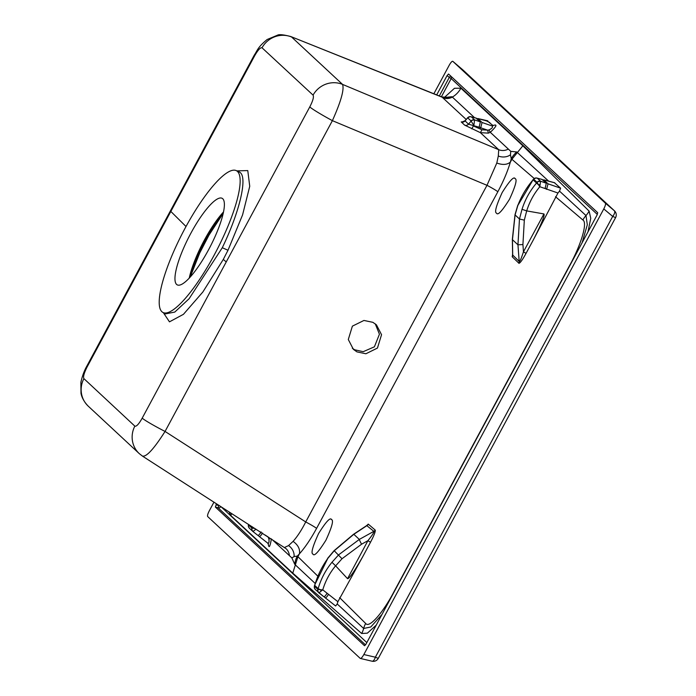 <?xml version="1.0" encoding="UTF-8"?>
<svg xmlns="http://www.w3.org/2000/svg" width="696" height="696" viewBox="0 0 696 696"><rect width="100%" height="100%" fill="white"/><g stroke="black" fill="none" stroke-linecap="round" stroke-linejoin="round"><path stroke-width="1.04" d="M515.127 178.663C513.926 176.088 509.611 180.716 502.181 192.54C496.178 205.668 494.299 212.541 496.561 213.15C497.762 215.716 502.077 211.097 509.507 199.274C515.518 186.145 517.389 179.272 515.127 178.663L514.866 178.472M331.548 519.599C330.348 517.032 326.032 521.661 318.603 533.484C312.6 546.612 310.72 553.477 312.983 554.094C314.183 556.661 318.498 552.032 325.928 540.209C331.94 527.081 333.81 520.216 331.548 519.599L331.287 519.416M372.882 322.326L363.947 320.456L352.385 326.146L348.296 339.509L353.394 349.366L356.961 351.889L365.896 353.759L377.458 348.061L381.547 334.698L376.44 324.849L372.882 322.326M352.315 348.261L354.708 349.792L363.19 351.689L374.396 346.825L379.433 334.228L375.266 323.858M236.892 170.877L247.776 170.581L249.734 186.284L242.582 214.881L228.001 250.255L223.294 259.417L202.867 291.981L183.448 314.314L169.467 321.839L163.429 312.8M165.204 313.931L174.774 312.078L189.121 298.715L222.294 247.715C239.32 212.541 247.602 178.289 240.268 172.591L238.867 171.686M161.907 311.73A79.84 19.14 -62.6 0 0 162.594 312.269A79.84 19.14 -62.6 0 0 215.038 253.501A79.84 19.14 -62.6 0 0 237.44 171.434A79.84 19.14 -62.6 0 0 236.022 170.52A79.84 19.14 -62.6 0 0 183.509 231.194A79.84 19.14 -62.6 0 0 161.907 311.73M337.891 601.701L337.212 603.971L335.655 605.99L325.136 597.733C325.841 598.047 326.963 596.916 328.495 594.332L337.891 601.701L363.016 556.208C354.334 571.407 349.175 578.898 347.548 578.672L367.914 540.688C371.96 535.633 373.996 532.553 373.996 531.457L366.714 525.558M366.096 525.967L368.349 524.184A3.367 3.254 130.6 0 1 367.096 525.506L353.829 534.302L334.254 550.753L327.799 558.418C321.874 566.701 317.507 575.688 314.696 585.38L318.168 588.598A5.612 0.644 16.1 0 0 320.647 589.756L317.924 589.425A3.367 3.263 77.6 0 0 319.029 592.818L318.925 592.87A3.367 3.263 -47.1 0 1 317.82 589.39L318.168 588.598C320.969 578.915 325.571 570.146 331.966 562.29L338.647 554.834L359.327 539.417L373.891 531.326A3.367 3.254 130.6 0 0 375.135 530.004L375.275 530.239C375.44 531.892 373.848 535.894 370.507 542.245L363.016 556.208M526.028 253.405L523.462 251.804L543.941 213.933C545.012 215.195 541.549 223.712 533.554 239.485L526.028 253.405C522.583 259.669 520.234 262.975 518.99 263.323L512.291 256.85A3.367 3.254 134.5 0 0 512.7 255.101L512.456 239.694L515.083 214.925L517.85 205.442C521.408 196.124 526.472 187.589 533.049 179.855L517.85 205.442M532.927 179.733L538.626 184.927L537.077 182.422A3.367 3.167 -5 0 1 540.505 181.482L540.566 181.23A3.367 3.263 132.9 0 0 537.016 182.3L536.52 183.074C529.943 190.817 525.115 199.561 522.017 209.313L519.468 219.005L517.955 244.809L512.456 239.694A5.612 1.87 179.1 0 1 512.36 239.363L512.63 254.988L519.32 261.565C520.095 261.217 521.469 257.964 523.462 251.804L522.922 244.548L524.323 220.145L526.698 210.897C529.482 201.927 533.858 193.871 539.826 186.728L545.072 188.538L546.317 183.222L541.984 179.42M226.235 261.94L142.201 418.139C138.878 424.047 136.433 426.718 134.841 426.135L83.894 378.624C82.998 376.867 84.103 372.925 87.191 366.783L254.632 55.819C258.007 49.947 260.469 47.267 262.027 47.789L313.07 95.126C314.026 96.874 312.922 100.807 309.772 106.932L226.235 261.94L223.294 259.417M222.737 198.743A48.755 11.693 -62.6 0 0 222.007 198.247A48.755 11.693 -62.6 0 0 189.947 234.961A48.755 11.693 -62.6 0 0 176.61 284.429A48.755 11.693 -62.6 0 0 177.158 284.829A48.755 11.693 -62.6 0 0 209.2 248.585A48.755 11.693 -62.6 0 0 222.737 198.743M212.906 227.244L205.259 240.564L195.611 260.617M542.932 180.081L543.811 179.907L548.013 183.814L546.682 189.103L557.957 193.01L559.506 191.122L560.593 188.172L554.425 182.717M542.175 179.429L536.007 177.95A3.367 3.184 -91.5 0 0 533.606 179.203L533.736 179.246A3.367 3.263 -47.1 0 1 537.286 178.176L536.79 178.028A3.367 3.184 -91.5 0 0 536.007 177.95L533.371 179.211M540.505 181.482L539.826 186.728L538.626 184.927A3.367 1.314 -13.7 0 1 540.009 184.544M545.072 188.538L546.682 189.103M543.941 213.933L526.759 210.914M533.554 239.485L557.957 193.01M476.978 118.755L477.856 118.581L482.058 122.487L480.727 127.777L487.652 130.178L488.905 129.961C492.098 128.49 493.133 127.151 492.028 125.95L493.046 125.558C497.666 123.888 496.744 126.141 490.297 132.31L488.357 133.127L480.379 132.666L464.676 125.141L461.213 121.922L462.64 121.896M482.058 122.487L492.028 125.95L493.046 125.558L492.655 125.967M487.261 120.93L493.046 125.558M489.871 122.609L486.434 120.852M461.213 121.922A3.367 3.263 -47.1 0 0 465.032 120.956L467.651 117.876L464.963 120.765L468.495 124.175L479.109 127.22L480.362 121.904L476.029 118.103M476.221 118.103L470.052 116.624A3.367 3.184 -91.5 0 0 467.651 117.876L467.782 117.92A3.367 3.263 -47.1 0 1 471.331 116.858L470.835 116.711A3.367 3.184 -91.5 0 0 470.052 116.624A3.367 3.184 -91.5 0 1 470.052 116.624L467.416 117.885M474.55 120.164L474.611 119.912A3.367 3.263 132.9 0 0 471.062 120.974L471.114 121.104A3.367 3.167 -5 0 1 474.55 120.164L473.863 125.402L471.114 121.104L468.495 124.175A3.367 3.263 -47.1 0 1 464.676 125.141M479.109 127.22L480.727 127.777M325.136 597.733L324.049 596.724M321.091 591.122L322.77 589.843L320.647 589.756A3.367 1.601 72.8 0 0 321.091 591.122L318.925 592.87L323.744 596.646C324.423 596.942 325.545 595.811 327.068 593.236L328.495 594.332M347.548 578.672L335.594 565.804C329.695 572.973 325.415 580.986 322.77 589.843L327.146 593.27M262.531 533.005C261 535.589 259.886 536.729 259.182 536.416L258.085 535.398M259.208 536.433L267.542 542.976L259.182 536.416M267.499 542.932C268.926 543.559 269.361 542.149 268.821 538.704L268.317 537.538L268.804 537.399M257.764 535.302L252.979 531.553L257.79 535.328C258.468 535.615 259.582 534.485 261.113 531.909M255.98 529.151L252.97 531.544A3.367 3.263 -47.1 0 1 252.752 531.361L252.752 531.361A3.367 3.263 -47.1 0 1 251.865 528.073L251.969 528.099A3.367 3.263 77.6 0 0 253.074 531.492L252.97 531.544M370.507 542.245L367.914 540.688L361.572 544.211L342.006 558.749L335.637 565.857M327.799 558.418L314.601 585.206A5.612 0.644 -163.9 0 0 314.696 585.38L314.54 586.337A3.367 3.263 132.9 0 0 315.427 589.625L323.718 596.629M327.599 558.383L334.036 550.719A5.612 0.513 -136.7 0 1 334.254 550.753L342.006 558.749M314.714 588.659A3.367 3.088 163.3 0 1 314.418 587.99L314.418 587.99A3.367 3.088 163.3 0 1 314.462 586.197L314.601 585.206M331.966 562.29L335.594 565.804M381.956 614.49L370.759 627L363.651 628.462L337.212 603.971M339.639 597.655L365.652 623.442C369.376 628.827 383.74 611.471 394.136 591.4L569.424 265.863C580.333 246.34 588.024 222.842 582.883 220.006L555.521 196.733M248.637 524.427L248.585 525.019A3.367 3.263 132.9 0 0 249.464 528.308L252.979 531.553M248.759 527.342A3.367 3.088 163.3 0 1 248.463 526.672A3.367 3.088 163.3 0 0 248.463 526.672A3.367 3.088 163.3 0 1 248.507 524.88L248.515 524.349M254.875 528.438L251.969 528.099L252.344 526.811M142.663 456.245L286.047 548.648A11.214 10.866 -47.1 0 1 289.397 555.625L272.032 539.478M522.017 209.313L526.698 210.897M559.506 191.122L585.988 215.551L587.32 224.808L582.073 242.834M488.905 129.961L490.297 132.31L508.315 149.057A11.214 10.866 -47.1 0 1 498.719 149.71L480.379 132.666L481.989 129.769L487.652 130.178L488.357 133.127M372.055 661.2A5.612 5.612 0 0 0 378.259 658.399L375.361 657.207L612.697 216.421L615.595 217.613A5.612 5.612 0 0 0 614.472 210.844A5.612 5.429 -47.1 0 0 614.29 210.688L462.727 69.765L452.8 61.318L605.381 203.18L614.29 210.688A5.612 2.506 130.1 0 1 612.697 216.421L603.789 208.913L363.843 654.544L375.361 657.207A5.612 2.358 103 0 1 372.055 661.2L360.258 658.425L207.686 516.571C207.234 515.727 207.773 513.813 209.287 510.838L213.976 502.12M433.869 93.742L449.225 65.215C450.86 62.344 452.052 61.057 452.809 61.326L462.727 69.765A5.612 5.429 132.9 0 1 462.91 69.931A5.612 5.612 0 0 0 462.727 69.765M436.705 94.882L447.102 75.568L448.537 74.011L597.707 212.698L597.064 214.994L365.965 644.192L364.539 645.74L215.369 507.053L216.534 503.773M360.258 658.425C361.015 658.703 362.207 657.407 363.843 654.544M603.789 208.913C605.303 205.938 605.833 204.032 605.381 203.18M309.772 106.932A23.551 1.479 28.9 0 0 332.392 120.66C341.031 101.381 344.407 89.288 342.536 84.39A23.551 22.794 132.7 0 0 313.07 95.126M534.215 178.481L511.882 159.271L510.351 162.116C507.662 171.286 503.495 181.169 497.831 191.757A11.214 0.722 28.3 0 0 486.991 185.31L496.805 163.029L498.31 156.026L498.719 149.71L342.536 84.39L291.572 36.992A23.551 22.837 133.3 0 0 262.027 47.789M447.041 97.231L451.948 96.718A11.214 10.936 -44.4 0 1 442.36 97.292L290.78 36.531C283.559 34.669 279.148 34.217 277.556 35.165L267.177 39.498C257.546 47.389 257.694 50.051 254.231 55.21A23.551 1.488 28.5 0 0 254.632 55.819M254.231 55.21L86.8 366.166A23.551 1.549 28.1 0 0 87.191 366.783M83.894 378.624A23.551 22.846 133.1 0 0 88.218 406.142L88.218 406.142A23.551 22.846 133.1 0 0 88.227 406.151C81.963 399.704 81.197 394.24 80.988 393.266L80.884 382.278C82.224 376.223 84.19 370.846 86.8 366.166M134.841 426.135A23.551 22.794 132.8 0 0 139.287 453.635L88.218 406.142M142.201 418.139A23.551 1.557 27.7 0 0 165.056 431.442L332.392 120.66L486.991 185.31L305.727 521.948L165.056 431.442C153.859 449.016 146.308 457.22 142.419 456.045M142.636 456.228L139.287 453.635M466.12 119.407L441.882 96.953L290.824 36.549M284.534 547.482L288.553 545.586L293.094 541.366C297.401 536.529 301.612 530.056 305.727 521.948A11.214 0.722 28.3 0 1 316.576 528.394C310.851 538.93 305.144 547.404 299.454 553.798L297.314 556.087L317.776 576.123M376.223 625.138L367.392 633.151L361.685 633.508L292.764 573.139L230.794 515.518L228.975 511.777M444.318 97.536L454.479 88.27L460.891 88.192L522.853 145.803L589.12 211.114L590.756 218.309L587.955 231.925M451.948 96.718L474.55 117.668M522.853 145.803L517.372 152.537L548.648 181.143M508.315 149.057L510.777 151.345L516.763 151.972L517.372 152.537L511.899 159.288M441.882 96.953L446.945 97.283M268.821 538.704L271.388 538.878C269.918 547.404 268.839 548.866 268.143 543.254M315.14 583.413L294.739 564.326L291.859 557.914L289.397 555.625M299.428 553.842L297.923 556.652L292.764 573.139M264.689 540.74L262.749 539.209M516.763 151.972A22.429 21.724 132.9 0 0 511.282 158.714L510.446 154.808L510.777 151.345M510.446 154.808A11.214 9.083 7.5 0 1 498.31 156.026M288.553 545.586A11.214 9.796 -126.3 0 1 294.121 556.565L297.314 556.087A22.429 21.724 -47.1 0 0 294.739 564.326M291.859 557.914L294.121 556.565M517.346 152.511L511.882 159.271M450.608 75.942L449.277 77.421L447.102 75.568M216.004 504.757L218.753 505.548L218.118 507.845L215.369 507.053M481.989 129.769L473.384 125.959L471.784 128.847M518.781 263.236A3.367 3.254 134.5 0 0 519.19 261.487L517.955 244.809L522.922 244.548M480.597 128.029L479.24 126.768M546.551 189.356L545.203 188.094M228.001 250.255L222.294 247.715M367.001 525.454A3.367 3.236 91.4 0 0 368.158 524.114M373.996 531.457A3.367 3.149 164.5 0 0 375.275 530.239M512.291 256.85L512.595 254.144M512.63 254.988A3.367 3.158 -16.2 0 1 512.178 256.641M519.32 261.565A3.367 3.236 -89.8 0 1 518.99 263.323M170.79 211.401L186.015 226.513M189.234 278.139A49.312 11.823 117.4 0 1 223.503 211.967M543.811 179.907L554.799 182.822M560.593 188.172L548.013 183.814M546.317 183.222L540.566 181.23L537.286 178.176L542.323 179.516M477.856 118.581L486.6 120.904M480.362 121.904L474.611 119.912L471.331 116.858L476.368 118.189M335.637 605.964L325.189 597.777M265.072 534.998L268.108 536.955M314.54 586.337L317.82 589.39M366.653 525.602L353.481 534.328A5.612 1.262 -123.5 0 1 353.829 534.302L359.327 539.417A5.612 0.487 60.9 0 0 361.572 544.211M361.685 633.508A22.429 21.741 130.3 0 0 363.651 628.462A22.429 21.68 -45.1 0 1 365.652 623.442M248.585 525.019L251.865 528.073M533.736 179.246L537.016 182.3M512.36 239.363L515.014 214.646A5.612 1.201 -167 0 0 515.083 214.925L519.468 219.005L524.323 220.145M589.12 211.114A22.429 21.706 -44.6 0 1 585.988 215.551A22.429 21.715 130.2 0 0 582.883 220.006M223.242 213.211A50.425 12.093 -62.6 0 0 190.095 277.199M511.891 159.271L511.282 158.714L510.377 162.081M497.831 191.757L316.576 528.394M368.349 524.184L375.135 530.004M597.333 214.455L451.191 78.57L441.403 96.753M220.771 506.497L366.827 642.599M365.539 644.905L218.118 507.845A2.245 2.175 -47.1 0 0 220.667 506.705L218.892 505.287M439.315 95.926L449.277 77.421L451.191 78.57A2.245 2.175 -47.1 0 0 451.225 76.517M442.795 97.718A11.214 10.866 -47.1 0 0 452.4 97.066A22.429 21.724 132.9 0 0 460.891 88.192M231.733 513.552A22.429 21.724 -47.1 0 1 230.794 515.518M510.351 162.116C507.106 164.83 502.59 165.135 496.805 163.029M299.454 553.798C300.194 549.118 298.071 544.977 293.094 541.366M295.339 564.891L297.94 556.669M467.782 117.92L471.062 120.974M162.594 312.269L165.161 313.905M543.663 179.82L554.642 182.735M477.7 118.503L487.809 120.834L487.217 121.182M353.481 534.328L334.036 550.719M315.427 589.625L314.418 587.99L314.409 585.875M249.464 528.308L248.463 526.672L248.455 524.558M515.014 214.646L517.798 205.163M213.672 226.078L195.097 261.931M190.182 277.104L203.467 243.548L223.207 213.341M615.595 217.613L378.259 658.399M462.91 69.931L614.472 210.844M464.963 120.765L462.37 121.878L463.153 122.087M267.542 542.976L268.369 544.115L268.317 543.445M236.022 170.52L238.824 171.668"/></g></svg>
